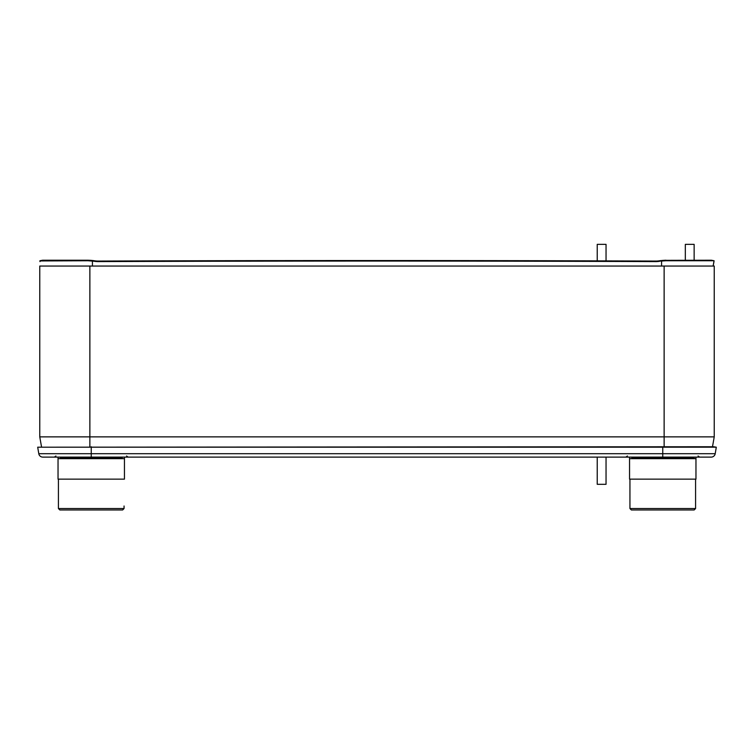 <?xml version="1.0" encoding="UTF-8"?>
<svg xmlns="http://www.w3.org/2000/svg" width="754" height="754" viewBox="0 0 754 754"><rect width="100%" height="100%" fill="white"/><g stroke="black" fill="none" stroke-linecap="round" stroke-linejoin="round"><path stroke-width="1.13" d="M664.133 266.058L664.133 436.868L714.236 436.868L712.492 446.745L714.236 436.868L714.236 266.058L39.764 266.058L39.764 436.868L41.508 446.745L39.764 436.868L89.867 436.868L89.867 446.745M664.133 446.745L664.133 436.868L89.867 436.868L89.867 266.058M91.243 457.113L60.131 457.113L60.49 458.055L121.997 458.055L122.355 457.113L91.243 457.113L91.243 453.71L38.793 453.71A4.072 4.072 0 0 0 42.808 457.113A4.072 4.072 0 0 1 38.793 453.71L37.7 447.197L38.793 453.71A4.072 4.072 0 0 0 42.808 457.113L711.192 457.113A4.072 4.072 0 0 0 715.207 453.71L716.3 447.197L37.7 447.197L713.586 446.745L716.3 447.197L715.207 453.71A4.072 4.072 0 0 1 711.192 457.113A4.072 4.072 0 0 0 715.207 453.71L662.757 453.71L662.757 457.113M662.106 260.46L659.703 261.27A22.026 21.621 0 0 1 655.791 261.6A71584.063 70268.87 180 0 0 98.209 261.6A22.026 21.621 -0 0 1 94.297 261.27L88.058 260.743L88.048 260.215L92.431 260.498L89.82 260.281M88.048 260.215L42.667 260.215L39.877 260.95L88.058 260.743M39.877 260.95L40.009 261.61M655.791 261.6L655.791 261.072A71584.063 70268.87 180 0 0 98.209 261.072A71584.063 70268.87 180 0 1 597.234 260.875L597.234 244.362L606.046 244.362L606.046 260.903A71584.063 70268.87 180 0 1 655.791 261.072A22.026 21.621 180 0 0 659.703 260.752L660.749 260.564M92.431 260.498L94.297 260.752A22.026 21.621 180 0 0 98.209 261.072L98.209 261.6M661.569 260.498L665.952 260.215L665.942 260.743L660.758 261.091M713.991 261.61L713.124 266.058L714.047 260.743L665.942 260.743M714.123 260.95L711.333 260.215L663.341 260.356M664.576 260.262L663.803 260.837M93.242 261.091L93.251 260.564M124.448 458.649L124.448 479.139L58.039 479.139L58.039 458.649L124.448 458.649L124.448 457.113M116.898 509.968L91.243 509.968L122.638 509.968L124.061 508.535L58.416 508.535L58.416 479.139M122.44 509.968L59.849 509.968L58.416 508.535M60.047 509.968L65.589 509.968M695.961 458.649L695.961 479.139L629.552 479.139L629.552 458.649L695.961 458.649L695.961 457.113M688.411 509.968L662.757 509.968L694.151 509.968L695.584 508.535L629.939 508.535L629.939 479.139L629.939 506M693.953 509.968L631.362 509.968L629.939 508.535M631.56 509.968L637.102 509.968M597.234 484.313L606.046 484.313L597.234 484.313L597.234 457.113M597.234 244.362L606.046 244.362M694.142 244.362L685.329 244.362L694.142 244.362L694.142 260.215M463.446 457.113L312.58 457.113M662.757 446.745L662.757 453.71L91.243 453.71L91.243 446.745M92.431 266.058L92.431 261.025M90.197 260.837L90.197 260.318M659.703 261.27L659.703 260.752M661.569 266.058L661.569 261.025M94.297 260.752L94.297 261.27M631.645 457.113L632.003 458.055L693.51 458.055L693.869 457.113M126.559 456L128.123 457.113M55.919 456L54.363 457.113M627.441 456L625.877 457.113M698.081 456L699.637 457.113M42.648 260.224L39.934 260.743M714.066 260.743L711.352 260.224M629.552 458.649L629.552 457.113M58.039 458.649L58.039 457.113M124.061 506L124.061 508.535M60.49 458.055L60.075 458.649M121.997 458.055L122.402 458.649M632.003 458.055L631.598 458.649M693.51 458.055L693.925 458.649M695.584 508.535L695.584 479.139M606.046 484.313L606.046 457.113M694.142 458.649L694.142 457.113M685.329 244.362L685.329 260.215"/></g></svg>
